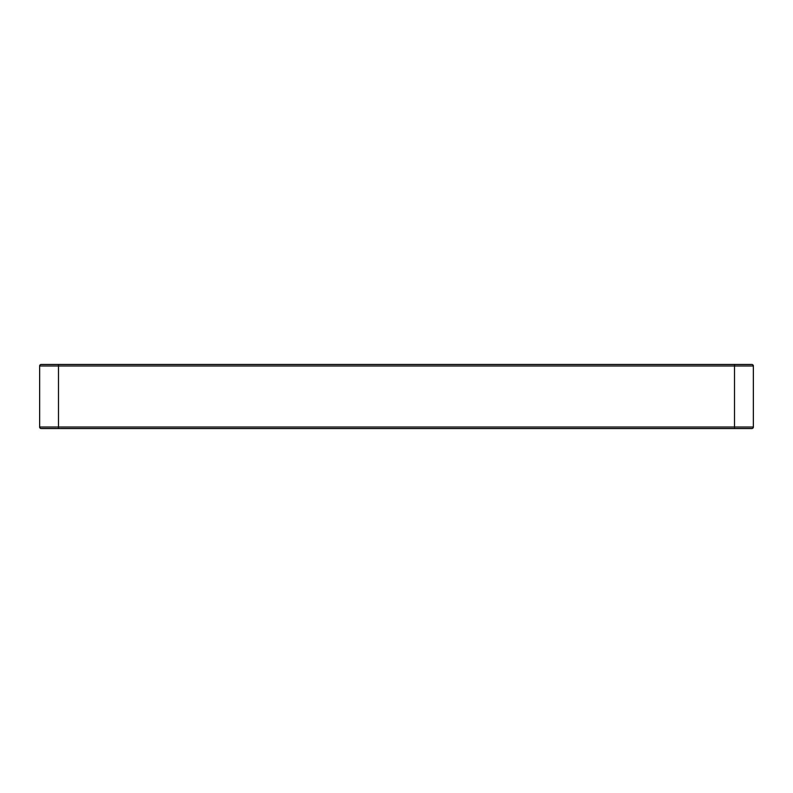 <?xml version="1.0" encoding="UTF-8"?>
<svg xmlns="http://www.w3.org/2000/svg" width="793" height="793" viewBox="0 0 793 793"><rect width="100%" height="100%" fill="white"/><g stroke="black" fill="none" stroke-linecap="round" stroke-linejoin="round"><path stroke-width="1.19" d="M39.65 427.021L39.65 365.979A1.507 1.507 0 0 1 41.157 364.473L751.843 364.473A1.507 1.507 0 0 1 753.35 365.979L753.35 427.021A1.507 1.507 0 0 1 751.843 428.527L41.157 428.527A1.507 1.507 0 0 1 39.65 427.021A1.507 1.507 0 0 0 41.157 428.527A1.507 1.507 0 0 1 39.65 427.021L734.506 427.021L734.506 365.979L58.494 365.979L58.494 428.527M58.494 364.473L58.494 365.979L39.65 365.979M753.35 365.979L734.506 365.979L734.506 364.473M734.506 428.527L734.506 427.021L753.35 427.021A1.507 1.507 0 0 1 751.843 428.527"/></g></svg>
